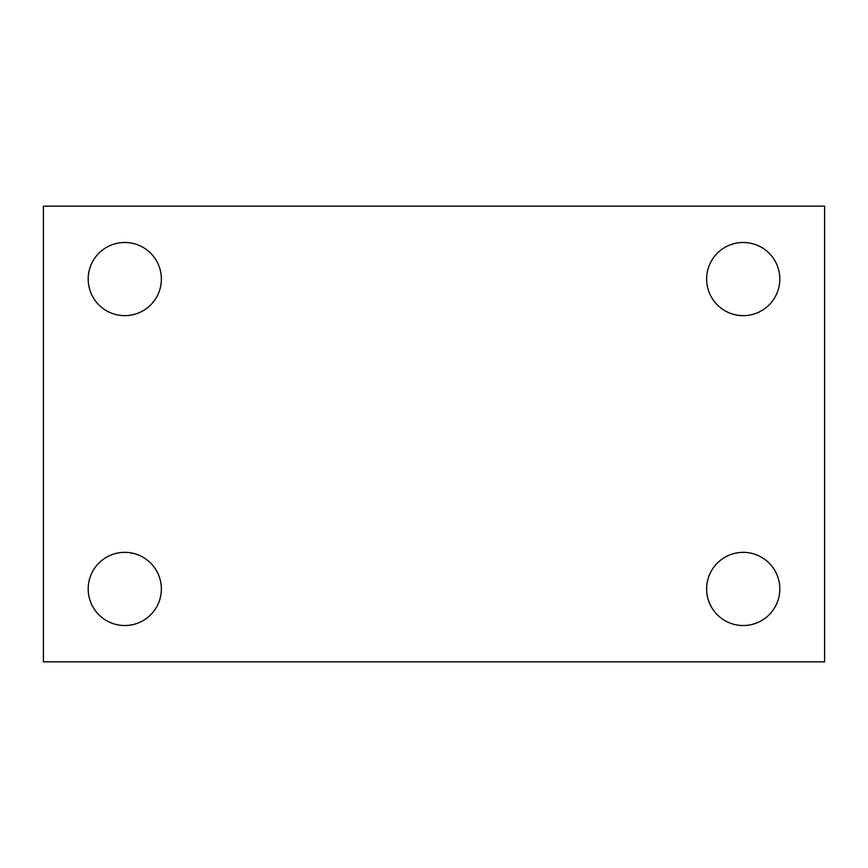 <?xml version="1.0" encoding="UTF-8"?>
<svg xmlns="http://www.w3.org/2000/svg" width="868" height="868" viewBox="0 0 868 868"><rect width="100%" height="100%" fill="white"/><g stroke="black" fill="none" stroke-linecap="round" stroke-linejoin="round"><path stroke-width="1.3" d="M43.4 661.85L43.4 206.15L824.6 206.15L824.6 661.85L43.4 661.85M124.775 625.524A36.586 36.586 0 0 0 161.361 588.938A36.586 36.586 0 0 0 124.775 552.352A36.586 36.586 0 0 0 88.189 588.938A36.586 36.586 0 0 0 124.775 625.524M743.225 625.524A36.586 36.586 0 0 0 779.811 588.938A36.586 36.586 0 0 0 743.225 552.352A36.586 36.586 0 0 0 706.639 588.938A36.586 36.586 0 0 0 743.225 625.524M743.225 315.648A36.586 36.586 0 0 0 779.811 279.062A36.586 36.586 0 0 0 743.225 242.476A36.586 36.586 0 0 0 706.639 279.062A36.586 36.586 0 0 0 743.225 315.648M124.775 315.648A36.586 36.586 0 0 0 161.361 279.062A36.586 36.586 0 0 0 124.775 242.476A36.586 36.586 0 0 0 88.189 279.062A36.586 36.586 0 0 0 124.775 315.648"/></g></svg>
